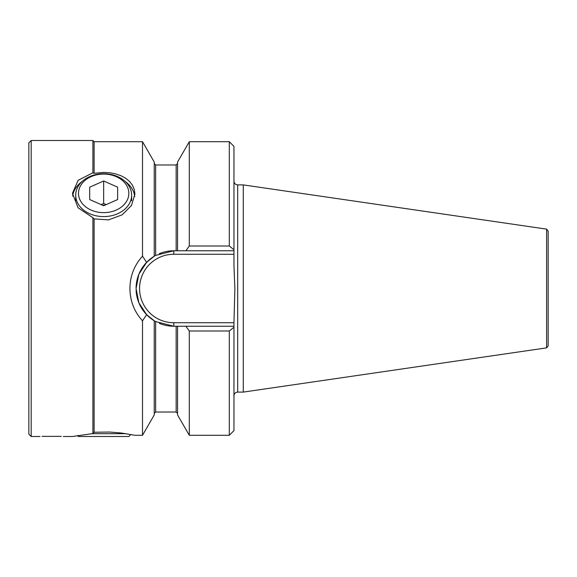<?xml version="1.0" encoding="UTF-8"?>
<svg xmlns="http://www.w3.org/2000/svg" width="577" height="577" viewBox="0 0 577 577"><rect width="100%" height="100%" fill="white"/><g stroke="black" fill="none" stroke-linecap="round" stroke-linejoin="round"><path stroke-width="0.87" d="M116.251 210.064A25.172 19.286 0 0 0 125.469 183.724A25.172 19.286 0 0 0 91.079 176.663A25.172 19.286 0 0 0 81.869 203.003A25.172 19.286 0 0 0 116.251 210.064M89.68 176.605A27.97 21.428 180 0 1 131.635 195.163A27.97 21.428 180 0 1 117.65 213.721A27.97 21.428 180 0 1 75.702 195.163A27.97 21.428 180 0 1 89.68 176.605M104.949 205.167A13.985 10.711 0 0 0 102.389 205.167M106.233 204.604L103.665 203.465L101.105 204.604M117.65 187.179L103.665 180.99L89.68 187.179L89.68 199.548L103.665 205.737L117.65 199.548L117.65 187.179L117.65 199.548M89.68 199.548L89.68 187.179M103.665 203.465L103.665 180.99M130.864 434.481L128.844 436.508L78.494 436.508L77.506 435.52M91.202 433.709L126.356 433.709M189.292 141.711L189.292 245.997L229.3 245.997L229.3 141.711L189.292 141.711L177.557 162.043L177.557 250.764L176.158 250.764L176.158 164.972L155.646 164.972L155.646 255.416L173.8 250.764A37.736 37.736 0 0 0 159.317 253.656M154.247 256.224L155.646 255.416A37.736 37.736 0 0 0 136.064 288.5L138.833 274.313L146.623 262.326L154.247 256.231L154.247 162.043L142.512 141.711L94.109 141.711L92.89 140.492L31.18 140.492L31.18 436.508L28.85 434.171L28.85 142.829L31.18 140.492M176.158 250.764L173.8 250.764L173.8 254.262A34.238 34.238 0 0 0 139.562 288.5A34.238 34.238 0 0 0 173.8 322.738L233.959 322.738L233.959 430.622L229.3 435.289L229.3 331.003L189.292 331.003L185.881 326.236L233.959 326.236M94.109 173.324L103.665 172.386L109.688 172.747L115.638 173.886L121.105 175.783L125.75 178.3L129.58 181.459L132.515 185.296L134.318 189.617L134.903 194.146L131.477 205.484L122.136 214.839L108.526 219.887L94.109 218.885L94.109 432.245L92.89 433.572L92.89 217.702L78.111 207.821L72.435 193.367L78.111 180.312L92.89 172.79L94.109 173.324L94.109 141.711M42.02 436.363L61.364 436.363L42.02 436.363M72.63 196.072A31.23 23.924 180 0 1 82.461 181.192M124.877 181.192A31.23 23.924 180 0 1 134.758 196.461M243.285 184.9L546.614 229.134L546.614 347.866L243.285 392.1L243.285 184.9L237.688 184.9C235.423 184.676 234.183 183.436 233.959 181.164M189.292 245.997L185.881 250.764L233.959 250.764L233.959 265.708L234.875 288.5L233.959 322.738M136.1 290.029A37.736 37.736 0 0 0 155.646 321.584L154.247 320.776L154.247 414.957L142.512 435.289L142.512 320.805C134.275 311.739 130.077 300.97 129.919 288.5C130.063 276.08 134.253 265.312 142.512 256.195L142.512 141.711M546.614 229.134L548.15 231.125L548.15 345.875L546.614 347.866M63.347 436.508L72.435 436.508L92.89 433.572M94.109 432.245L109.688 432.05L121.105 432.981L134.903 435.289L142.512 435.289M40.037 436.508L31.18 436.508M92.89 172.79L92.89 140.492M94.109 218.885L92.89 217.702M142.324 321.072L146.796 314.4M136.064 288.5L138.833 302.687L146.623 314.674L154.247 320.769M146.796 262.6L142.324 255.928M155.646 412.028L155.646 321.584L173.8 326.236L176.158 326.236L176.158 412.028L155.646 412.028L154.247 413.428M229.3 435.289L189.292 435.289L177.557 414.957L177.557 326.236L176.158 326.236M189.292 435.289L189.292 331.003M177.557 326.236L185.881 326.236M159.317 323.344A37.736 37.736 0 0 0 173.8 326.236L173.8 322.738M185.881 250.764L177.557 250.764M229.3 331.003L233.959 327.246M173.8 254.262L233.959 254.262M233.959 250.764L233.959 249.754L229.3 245.997M229.3 141.711L233.959 146.378L233.959 249.754M233.959 395.836C234.183 393.564 235.423 392.324 237.688 392.1L237.688 184.9M131.635 200.854L131.635 195.163M75.702 200.854L75.702 195.163M155.646 164.972L154.247 163.572M176.158 412.028L177.557 413.428M176.158 164.972L177.557 163.572M237.688 392.1L243.285 392.1"/></g></svg>

